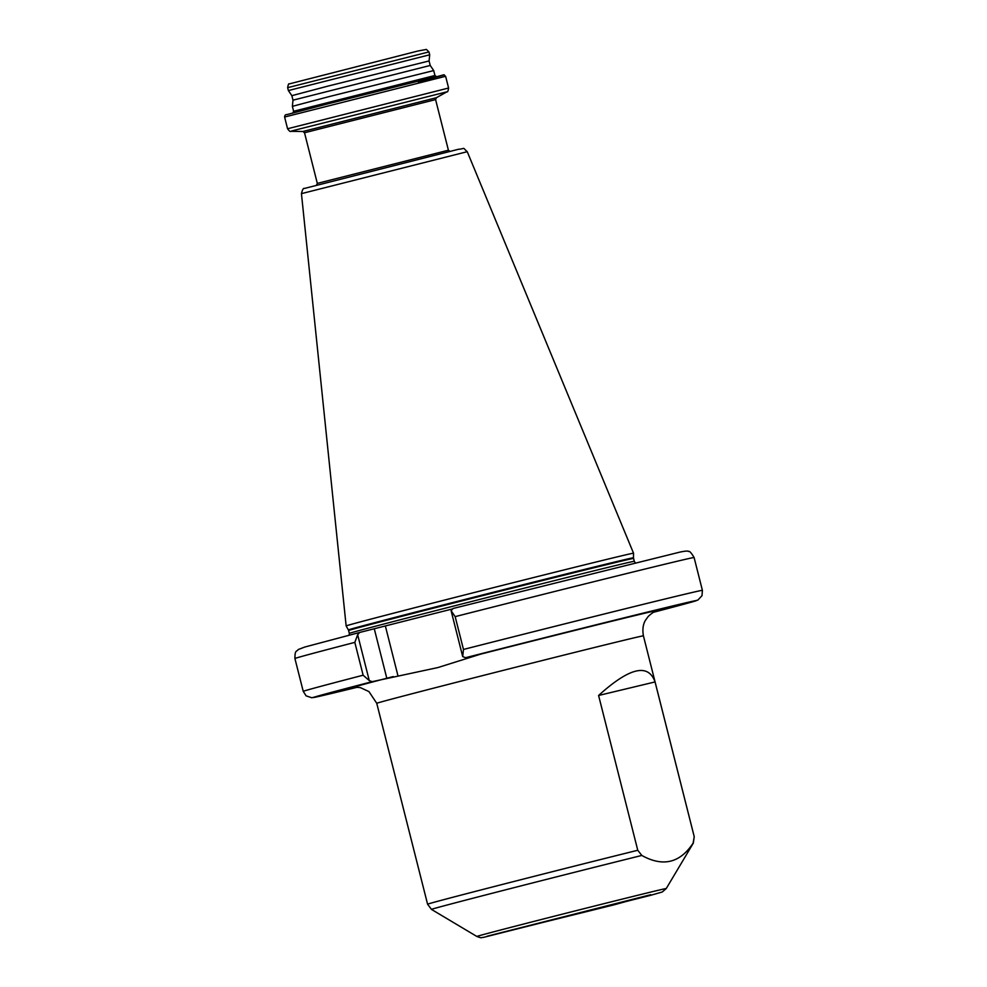 <?xml version="1.0" encoding="UTF-8"?>
<svg xmlns="http://www.w3.org/2000/svg" width="987" height="987" viewBox="0 0 987 987"><rect width="100%" height="100%" fill="white"/><g stroke="black" fill="none" stroke-linecap="round" stroke-linejoin="round"><path stroke-width="1.48" d="M637.762 850.263L641.809 855.445A135.059 0.876 165.8 0 0 501.137 890.965A135.059 0.876 165.8 0 0 431.455 909.397L427.581 904.203A137.538 0.901 -14.2 0 1 498.546 885.425A137.538 0.901 -14.2 0 1 637.762 850.263L598.591 695.477C629.459 667.52 648.286 663.005 655.06 681.931L694.231 836.717A137.538 0.901 -14.2 0 1 694.243 836.729L643.413 635.825A137.538 0.901 165.8 0 0 447.703 684.534A137.538 0.901 165.8 0 0 376.75 703.299L368.953 691.591L360.884 687.853C359.873 687.137 352.593 687.446 353.173 687.594M329.979 96.381L433.7 70.57L434.946 75.493L293.62 111.26L292.374 106.337L329.979 96.381M430.221 65.45L429.086 60.947L328.375 86.005L291.856 95.665L292.991 100.18L430.221 65.45L433.7 70.57M291.856 95.665L288.377 90.557L429.703 54.791L428.975 51.904L426.384 49.424L417.908 51.016L289.203 83.92C288.722 83.327 288.204 84.574 287.649 87.67L428.975 51.904M666.262 888.522L662.252 892.001L650.162 895.443L483.346 937.416C480.731 937.317 482.84 938.711 476.844 936.453A97.701 0.642 -14.2 0 1 527.243 923.116A97.701 0.642 -14.2 0 1 666.262 888.522L693.306 843.145A135.059 0.876 165.8 0 0 693.121 843.132C680.031 863.045 662.919 867.154 641.809 855.445M422.609 605.697A148.223 0.962 -14.2 0 1 633.531 553.201L633.469 557.778A147.051 0.962 -14.2 0 0 424.237 609.843A147.051 0.962 -14.2 0 0 348.374 629.916L346.141 625.931A148.223 0.962 -14.2 0 1 422.609 605.697M369.274 680.586L363.13 675.207L354.827 642.377L357.664 634.727L369.274 680.586L372.124 681.684L437.92 667.557L481.162 653.974L465.556 657.7L462.706 656.589L451.108 610.743L455.167 616.628L463.471 649.446L462.706 656.589M452.095 609.041L359.663 632.457L357.664 634.727M463.471 649.446A205.876 1.345 -14.2 0 1 702.399 590.337L694.095 557.519C691.221 552.658 689.333 550.66 688.457 551.523C688.284 550.771 685.484 550.956 680.043 552.078L453.082 608.485L451.108 610.743M693.121 843.132L694.231 836.717L693.306 843.145M655.06 681.931L598.591 695.477M513.635 929.618L630.644 900.008M613.754 904.906L650.729 894.716L487.183 936.207L613.754 904.906M316.383 185.346L317.32 183.397L304.514 132.764L302.923 131.481L436.39 97.713L446.938 91.816C447.617 92.247 448.16 90.977 448.591 88.016L445.618 76.283C441.497 74.037 451.676 73.593 421.104 80.366L327.795 103.869L429.012 78.429L443.151 75.222L418.328 81.847M302.923 131.481L290.832 131.32L293.262 130.555L446.938 91.816M290.832 131.32C290.437 132.011 289.351 131.16 287.562 128.754L448.591 88.016M287.562 128.754L284.601 117.034L445.618 76.283M349.127 635.196L349.336 633.407A146.964 0.962 -14.2 0 1 425.163 613.346A146.964 0.962 -14.2 0 1 634.271 561.307L633.469 557.778M349.336 633.407L348.608 630.533A146.964 0.962 -14.2 0 1 424.435 610.472A146.964 0.962 -14.2 0 1 633.543 558.432M467.246 151.69C461.694 146.693 466.123 148.679 458.338 149.308L304.477 188.443C303.428 187.875 302.417 189.603 301.442 193.637L467.246 151.69L633.531 553.201M317.32 183.397L448.406 150.221L435.588 99.588L436.39 97.713M304.514 132.764L435.588 99.588M353.58 687.532A158.697 1.036 -14.2 0 1 393.221 676.576M694.095 557.519A205.876 1.345 165.8 0 0 455.167 616.628M354.827 642.377A205.876 1.345 165.8 0 0 294.916 658.526C294.903 649.36 296.754 652.025 298.197 649.557L304.687 647.065L359.626 632.47M294.916 658.526L303.231 691.344A205.876 1.345 -14.2 0 1 363.13 675.207M702.399 590.337L702.004 595.679L697.883 600.059L653.332 612.322A197.412 1.283 165.8 0 0 668.31 607.005A197.412 1.283 165.8 0 0 465.556 657.7M480.163 654.258A158.697 1.036 -14.2 0 1 656.281 610.928M372.124 681.684A197.412 1.283 165.8 0 0 356.838 687.347L311.756 697.747L306.118 695.86L303.231 691.344M386.781 678.168L374.32 628.941M397.909 675.564L385.411 626.165M292.683 113.197L293.62 111.26M429.086 60.947L429.703 54.791M348.608 630.533L348.374 629.916M635.307 562.787L634.271 561.307M643.413 635.825C641.562 625.561 645.412 620.441 645.498 620.243L648.212 616.468C651.704 613.211 654.529 611.323 656.676 610.793L656.676 610.793M450.158 151.492L448.406 150.221M301.442 193.637L346.141 625.931M427.581 904.203L376.75 703.299M476.844 936.453L431.455 909.397M288.377 90.557L287.649 87.67M292.991 100.18L292.374 106.337M436.698 76.764L434.946 75.493M284.601 117.034C284.7 115.294 285.49 114.48 286.958 114.591L327.795 103.869"/></g></svg>
